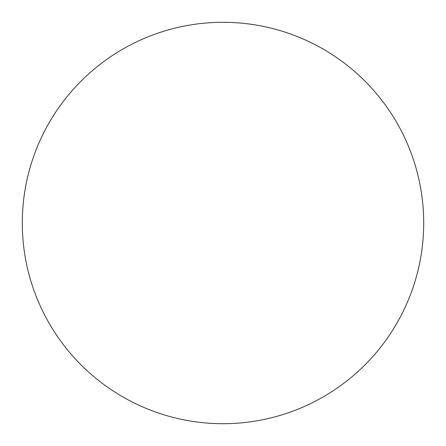 <?xml version="1.0" encoding="UTF-8"?>
<svg xmlns="http://www.w3.org/2000/svg" width="446" height="446" viewBox="0 0 446 446"><rect width="100%" height="100%" fill="white"/><g stroke="black" fill="none" stroke-linecap="round" stroke-linejoin="round"><path stroke-width="0.67" d="M423.7 223A200.7 200.7 0 0 1 223 423.7A200.7 200.7 0 0 1 22.3 223A200.7 200.7 0 0 1 223 22.3A200.7 200.7 0 0 1 423.7 223"/></g></svg>
